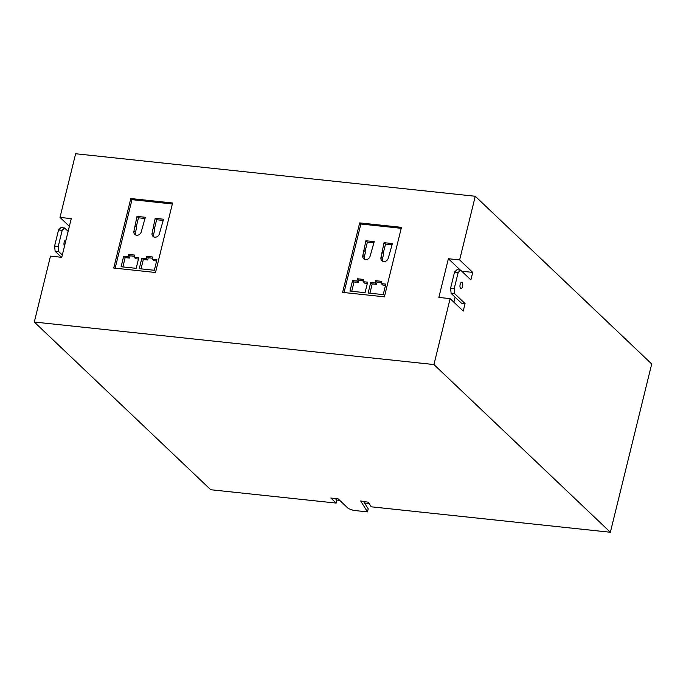 <?xml version="1.0" encoding="UTF-8"?>
<svg xmlns="http://www.w3.org/2000/svg" width="686" height="686" viewBox="0 0 686 686"><rect width="100%" height="100%" fill="white"/><g stroke="black" fill="none" stroke-linecap="round" stroke-linejoin="round"><path stroke-width="1.03" d="M365.544 259.591A4.03 3.473 -46.5 0 0 370.097 256.221L374.239 241.635L365.887 240.743L362.834 255.449A4.03 3.473 -46.5 0 0 363.691 258.759A4.03 3.473 -46.5 0 0 365.544 259.591M383.706 261.529A4.03 3.473 -46.5 0 0 388.267 258.159L392.409 243.564L384.049 242.673L380.996 257.379A4.03 3.473 -46.5 0 0 381.853 260.689A4.03 3.473 -46.5 0 0 383.706 261.529M154.83 237.176A4.03 3.473 -46.5 0 0 159.384 233.806L163.525 219.211L155.173 218.328L152.121 233.034A4.03 3.473 -46.5 0 0 152.978 236.336A4.03 3.473 -46.5 0 0 154.83 237.176M136.66 235.247A4.03 3.473 -46.5 0 0 141.222 231.877L145.363 217.282L137.003 216.39L133.95 231.096A4.03 3.473 -46.5 0 0 134.808 234.406A4.03 3.473 -46.5 0 0 136.66 235.247M462.536 286.559A3.224 1.355 96.1 0 0 461.695 282.238A3.224 1.355 96.1 0 0 460.177 284.321A3.224 1.355 96.1 0 0 461.018 288.643A3.224 1.355 96.1 0 0 462.536 286.559M65.959 240.194A3.224 1.355 96.1 0 0 65.702 240.109A3.224 1.355 96.1 0 0 64.175 242.192A3.224 1.355 96.1 0 0 64.493 246.171M460.297 270.078L448.37 258.733L459.629 259.934L475.269 196.265L651.7 363.966L610.369 532.25L433.929 364.549L34.3 322.034L210.731 489.735L336.149 503.078L336.886 500.068L339.759 500.377M336.149 503.078L330.841 498.036L338.112 498.808L348.419 508.609L353.522 510.393L367.482 511.885L360.656 500.96L368.322 502.212L371.195 506.808L610.369 532.25M367.482 511.885L368.219 508.875L364.558 503.018L369.128 503.507M62.315 255.02L58.773 251.642L55.137 251.256L54.588 246.103L58.55 229.947L60.951 227.589L64.578 227.975L68.128 231.354M61.474 257.276L55.137 251.256M58.773 251.642L58.216 246.488L54.588 246.103M58.216 246.488L62.186 230.333L58.55 229.947M62.186 230.333L64.578 227.975M130.803 198.546L113.73 268.037L155.516 272.488L172.58 202.996L130.803 198.546L131.978 199.669L115.145 268.192M359.678 222.899L342.614 292.39L384.392 296.832L401.464 227.34L359.678 222.899L360.862 224.022L344.029 292.545M475.269 196.265L75.632 153.75L59.999 217.419L71.258 218.62L61.757 257.31L50.49 256.11L34.3 322.034M448.37 258.733L438.86 297.424L450.127 298.624L433.929 364.549M69.363 226.329L59.999 217.419M450.127 298.624L463.23 311.084L465.074 303.572L454.767 293.771L454.218 288.617L458.188 272.462L460.58 270.104L470.888 279.905L472.731 272.393L459.629 259.934M460.58 270.104L456.945 269.718L454.552 272.076L450.582 288.231L451.131 293.385L461.446 303.186L465.074 303.572M461.755 271.227L472.731 272.393M453.866 302.174L455.101 297.149M454.552 272.076L458.188 272.462M450.582 288.231L454.218 288.617M451.131 293.385L454.767 293.771M401.224 228.309L360.862 224.022M375.088 282.966L370.732 282.503L368.142 293.016L383.225 294.62L385.806 284.107L381.262 283.618L381.819 281.363L375.636 280.711L375.088 282.966L376.563 284.364L372.198 283.901L370.732 282.503M363.1 281.689L363.649 279.434L357.475 278.773L356.926 281.028L352.561 280.565L349.98 291.087L365.055 292.69L367.636 282.169L363.1 281.689L364.575 283.086L367.344 283.387M172.34 203.965L131.978 199.669M146.204 258.613L141.848 258.15L139.267 268.672L154.341 270.275L156.923 259.754L152.386 259.274L152.935 257.018L146.761 256.358L146.204 258.613L147.679 260.011L143.323 259.548L141.848 258.15M136.18 268.337L138.761 257.825L134.216 257.336L134.773 255.089L128.599 254.429L128.042 256.684L123.686 256.221L121.096 266.734L136.18 268.337M135.151 226.217L136.625 227.615L135.425 232.503A4.03 3.473 -46.5 0 0 135.665 234.981M145.063 218.491L138.478 217.788L136.171 227.186M138.478 217.788L137.003 216.39M163.225 220.429L156.64 219.726L154.333 229.115M156.64 219.726L155.173 218.328M153.321 228.146L154.787 229.553L153.587 234.432A4.03 3.473 -46.5 0 0 153.836 236.91M134.473 256.298L130.066 255.827L129.517 258.082L125.152 257.619L122.871 266.923M125.152 257.619L123.686 256.221M129.517 258.082L128.042 256.684M130.066 255.827L128.599 254.429M138.461 259.034L135.691 258.742L134.216 257.336M152.635 258.228L148.236 257.765L147.679 260.011M148.236 257.765L146.761 256.358M156.631 260.963L153.853 260.671L152.386 259.274M143.323 259.548L141.033 268.861M363.357 280.643L358.95 280.18L358.392 282.435L354.036 281.963L351.747 291.276M354.036 281.963L352.561 280.565M358.392 282.435L356.926 281.028M358.95 280.18L357.475 278.773M382.196 252.499L383.671 253.897L382.471 258.785A4.03 3.473 -46.5 0 0 382.711 261.263M392.109 244.773L385.523 244.07L383.217 253.468M385.523 244.07L384.049 242.673M381.519 282.581L377.111 282.109L376.563 284.364M377.111 282.109L375.636 280.711M385.506 285.316L382.737 285.024L381.262 283.618M372.198 283.901L369.917 293.205M373.947 242.844L367.362 242.141L365.887 240.743M364.034 250.57L365.501 251.968L364.309 256.847A4.03 3.473 -46.5 0 0 364.549 259.325M367.362 242.141L365.055 251.539M363.571 501.432L364.558 503.018M335.231 498.508L336.886 500.068M135.425 232.503L133.95 231.096M153.587 234.432L152.121 233.034M382.471 258.785L380.996 257.379M364.309 256.847L362.834 255.449"/></g></svg>

